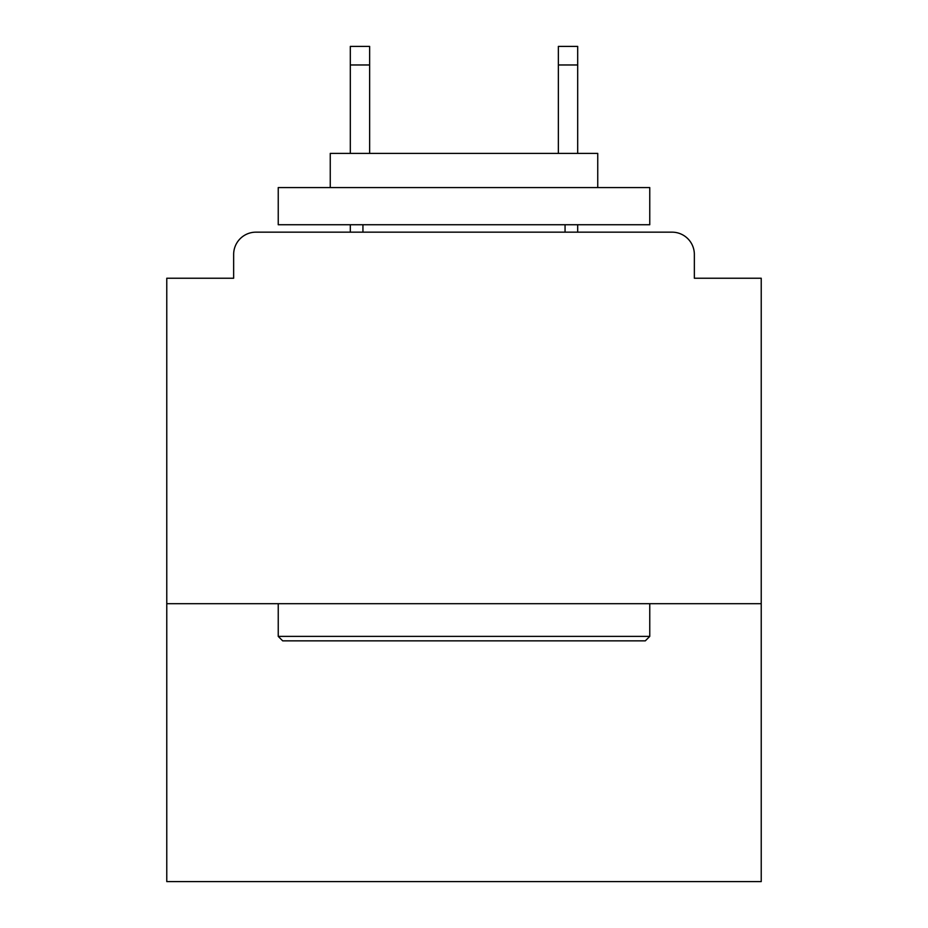 <?xml version="1.0" encoding="UTF-8"?>
<svg xmlns="http://www.w3.org/2000/svg" width="928" height="928" viewBox="0 0 928 928"><rect width="100%" height="100%" fill="white"/><g stroke="black" fill="none" stroke-linecap="round" stroke-linejoin="round"><path stroke-width="1.39" d="M761.227 603.699L761.227 278.238L694.353 278.238L694.353 254.458A22.295 22.295 0 0 0 672.058 232.162L255.942 232.162A22.295 22.295 0 0 0 233.647 254.458L233.647 278.238L166.773 278.238L166.773 881.6L761.227 881.6L761.227 603.699L166.773 603.699M233.647 254.458L233.647 278.238M672.058 232.162L579.919 232.162M348.081 232.162L255.942 232.162M694.353 278.238L694.353 254.458M282.692 640.854L278.238 636.388L649.762 636.388L645.308 640.854L282.692 640.854M649.762 187.584L649.762 224.738L278.238 224.738L278.238 187.584L649.762 187.584M330.252 187.584L330.252 153.398L597.748 153.398L597.748 187.584M649.762 603.699L649.762 636.388M278.238 603.699L278.238 636.388M565.059 224.738L565.059 232.162M362.941 224.738L362.941 232.162M369.634 64.972L350.308 64.972L350.308 46.4L369.634 46.4L369.634 153.398M350.308 64.972L350.308 153.398M350.308 224.738L350.308 232.162M577.692 46.4L577.692 64.972L558.366 64.972L558.366 46.4L577.692 46.4M558.366 153.398L558.366 64.972M577.692 232.162L577.692 224.738M577.692 153.398L577.692 64.972"/></g></svg>
